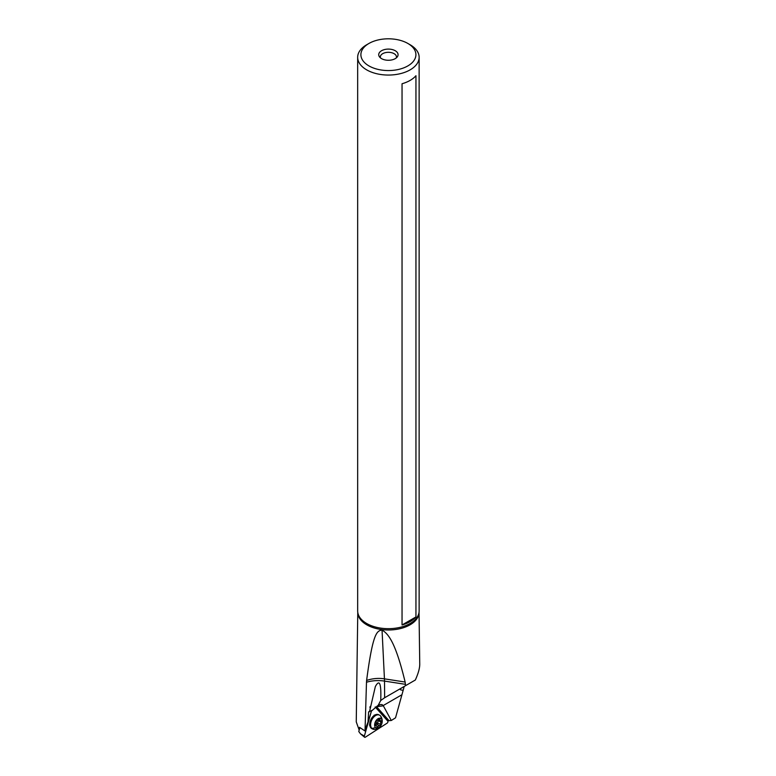 <?xml version="1.0" encoding="UTF-8"?>
<svg xmlns="http://www.w3.org/2000/svg" width="776" height="776" viewBox="0 0 776 776"><rect width="100%" height="100%" fill="white"/><g stroke="black" fill="none" stroke-linecap="round" stroke-linejoin="round"><path stroke-width="1.16" d="M364.371 736.075L371.51 710.797L364.371 736.075A1.29 0.805 -64.5 0 0 364.555 737.2A1.29 0.805 -64.5 0 0 365.35 737.171L387.146 723.145L365.35 737.171A1.29 0.805 -64.5 0 1 364.371 736.075L360.539 733.873L358.784 731.525L359.802 727.917M387.748 721.04A1.29 0.805 -64.5 0 1 387.146 723.145A1.29 0.805 -64.5 0 0 387.748 721.04L375.177 706.955L387.748 721.04M378.824 714.832A7.741 4.84 115.5 0 0 374.934 715.016A7.741 4.84 115.5 0 0 369.793 725.191A7.741 4.84 115.5 0 0 369.871 725.657A7.741 4.84 115.5 0 0 372.179 728.79M407.856 65.912A27.509 15.879 180 0 1 368.949 65.912A27.509 15.879 180 0 1 368.949 43.456A27.509 15.879 180 0 1 407.856 43.456L407.856 43.456A27.509 15.879 180 0 1 407.856 65.912M368.949 43.456L366.67 44.765A30.73 17.741 180 0 0 357.668 57.317A30.73 17.741 180 0 0 366.67 69.859A30.73 17.741 180 0 0 410.135 69.859A30.73 17.741 180 0 0 419.137 57.317A30.73 17.741 180 0 0 410.135 44.765L407.856 43.456L410.135 44.765M381.559 50.731A9.681 5.587 0 0 0 379.561 56.958A9.681 5.587 0 0 0 395.246 58.636A9.681 5.587 0 0 0 397.234 56.958A9.681 5.587 0 0 0 393.888 50.081A9.681 5.587 0 0 0 381.559 50.731M357.668 57.317L357.668 610.935A30.73 17.741 0 0 0 357.814 612.671A30.73 17.741 0 0 0 366.67 623.487A30.73 17.741 0 0 0 398.757 627.638A30.73 17.741 0 0 0 418.991 612.671A30.73 17.741 0 0 0 419.137 610.935L419.137 57.317M402.046 624.971L402.046 83.75A30.73 17.741 0 0 0 415.946 75.728L415.946 616.949A30.73 17.741 180 0 1 402.046 624.971L415.946 616.949M359.453 729.149L359.53 727.325L364.836 730.876L365.06 729.712L366.485 682.24A25.812 15.433 179.5 0 1 366.582 682.201A25.812 15.433 -0.5 0 1 384.508 681.095L384.644 697.74L380.725 700.486C381.375 683.501 379.59 678.855 375.351 686.547L369.492 711.757L368.61 711.796L368.028 722.019L365.06 729.712M365.321 729.023L364.992 729.799M419.622 654.692L419.03 612.39A30.633 17.683 180 0 1 400.038 628.667A30.633 17.683 180 0 1 366.747 624.806A30.633 17.683 180 0 1 357.775 612.409L356.252 721.864L359.181 730.09M356.329 715.812L356.329 716.481M367.62 723.048L365.399 730.895L364.836 730.876M368.028 722.019L371.665 710.399M366.485 682.24L366.611 680.474C372.79 633.303 376.816 630.645 382.044 630.093C388.737 633.895 395.818 643.498 405.14 682.046L405.538 685.674L415.335 680.018C418.293 673.432 419.767 668.146 419.748 664.14L419.603 653.683M387.525 720.788L391.298 720.497L395.527 717.819L403.2 690.194C400.368 690.136 399.562 689.534 400.804 688.409L384.217 697.983M404.17 686.469L403.2 690.194M376.651 708.614L377.126 706.606L383.354 705.82L382.044 704.589L380.288 704.54L377.505 705.82L371.83 710.748A4.84 1.979 -172.2 0 0 369.492 711.757M379.125 704.986L377.126 706.606M378.019 705.646L380.725 700.486M400.435 688.748L404.655 686.188M396.293 57.909A8.07 4.656 0 0 0 396.468 56.958A8.07 4.656 0 0 0 391.492 52.661A8.07 4.656 0 0 0 382.694 53.67A8.07 4.656 0 0 0 380.337 56.958A8.07 4.656 0 0 0 380.502 57.909M405.538 685.674L384.644 697.74M405.14 682.046L384.44 678.845A25.812 5.451 -81.2 0 1 384.508 681.095L405.46 684.335M391.298 720.497L383.354 705.82M379.27 715.035A7.741 4.84 115.5 0 0 379.095 714.948A7.741 4.84 115.5 0 0 375.109 715.472A7.741 4.84 115.5 0 0 370.327 725.502A7.741 4.84 115.5 0 0 371.432 728.169A7.741 4.84 115.5 0 0 372.431 728.936A7.741 4.84 115.5 0 0 372.616 729.013M380.851 725.638A8.39 8.39 0 0 1 374.439 729.392A7.741 4.84 -64.5 0 1 372.79 729.101A7.741 4.84 -64.5 0 1 371.782 728.344A7.741 4.84 -64.5 0 1 372.208 719.148A7.741 4.84 -64.5 0 1 379.445 715.113A7.741 4.84 -64.5 0 1 380.444 715.879A7.741 4.84 -64.5 0 1 380.715 716.209A8.39 8.39 0 0 1 381.84 723.562A5.325 3.327 115.5 0 0 381.385 718.915A5.325 3.327 115.5 0 0 376.088 720.594A5.325 3.327 115.5 0 0 375.429 727.49A5.325 3.327 115.5 0 0 380.851 725.638A5.325 3.327 115.5 0 0 381.84 723.562M377.902 726.879A1.756 1.106 -64.5 0 1 379.658 725.744A1.756 1.106 -64.5 0 1 379.668 725.744L379.668 725.744A0.815 0.514 115.5 0 0 380.55 724.464A1.756 1.106 -64.5 0 1 381.22 722.097A0.815 0.514 115.5 0 0 381.065 720.788A1.756 1.106 -64.5 0 1 380.453 720.768A1.756 1.106 -64.5 0 1 380.221 720.594A1.756 1.106 -64.5 0 1 379.968 719.556A0.815 0.514 115.5 0 0 378.921 719.517A1.756 1.106 -64.5 0 1 377.165 720.662A1.756 1.106 -64.5 0 1 377.155 720.662A0.815 0.514 115.5 0 0 377.155 720.652A0.815 0.514 115.5 0 0 376.263 721.932A1.756 1.106 -64.5 0 1 375.594 724.309A0.815 0.514 115.5 0 0 375.749 725.618A1.756 1.106 -64.5 0 1 376.37 725.638A1.756 1.106 -64.5 0 1 376.602 725.803A1.756 1.106 -64.5 0 1 376.855 726.85A0.815 0.514 115.5 0 0 377.902 726.879L376.845 726.385M376.302 723.048A9.011 1.785 -145.2 0 0 377.427 723.998L375.778 724.105M377.427 723.998L378.475 719.449M369.793 725.143A5.481 3.434 115.5 0 0 370.288 725.23M374.517 715.259A6.78 4.239 -64.5 0 1 376.273 714.909M370.618 726.763A6.78 4.239 -64.5 0 1 369.793 725.182M388 720.487L376.593 707.693M383.189 705.559L401.376 695.053M382.044 630.093L384.44 678.845A25.812 17.596 177.2 0 0 366.611 680.474M376.748 706.936L388.698 720.312M370.103 723.785A4.84 3.026 -64.5 0 1 369.89 722.601M372.577 716.966A4.84 3.026 -64.5 0 1 373.625 716.384M375.109 715.472L373.052 716.743A4.918 3.075 115.5 0 0 372.247 717.363M369.997 722.087A4.918 3.075 115.5 0 0 370.026 723.116L370.327 725.502M371.782 728.344A8.39 6.334 -41.8 0 0 375.429 727.49M381.385 718.915A8.39 6.334 -41.8 0 0 380.444 715.879M376.515 724.241L379.658 725.735L376.505 724.241M380.55 724.464L377.398 722.96M379.163 719.168L379.968 719.556M378.067 720.594L381.22 722.097M360.539 733.873L364.555 737.2M374.129 715.453L374.682 715.23L374.187 715.113M369.463 725.017L369.88 725.327L369.696 724.765M369.958 707.741L370.123 706.529M376.37 725.638L375.235 725.094M380.453 720.768L378.688 719.924"/></g></svg>
